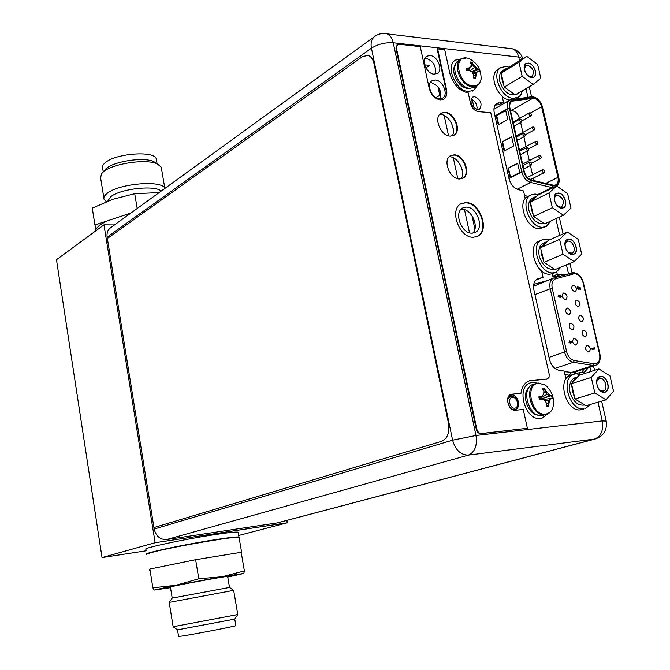<?xml version="1.0" encoding="UTF-8"?>
<svg xmlns="http://www.w3.org/2000/svg" width="670" height="670" viewBox="0 0 670 670"><rect width="100%" height="100%" fill="white"/><g stroke="black" fill="none" stroke-linecap="round" stroke-linejoin="round"><path stroke-width="1" d="M286.861 520.423L287.288 522.801L155.13 542.708L103.967 224.827L114.503 224.919M287.288 522.801L238.713 535.489M146.261 550.765L102.033 557.582L56.481 259.726L103.967 224.827M155.13 542.708L102.033 557.582M238.21 532.575L238.143 532.223C236.485 531.754 229.056 532.499 215.866 534.467C185.372 538.981 141.345 548.403 146.035 549.316M550.489 411.69L546.427 414.428C549.408 413.482 551.561 411.279 552.867 407.821C551.41 411.531 549.006 413.616 545.648 414.077C531.377 416.372 524.216 383.642 538.806 383.207L545.388 385.133L538.236 382.997L533.328 384.337C520.196 387.637 528.622 417.879 542.097 415.567L545.011 414.705C531.528 417.016 523.077 386.699 536.218 383.399L537.993 383.039M538.914 396.808L541.536 396.397L543.663 394.354L543.906 391.355L542.574 388.851L544.559 388.675L545.196 391.397L545.891 391.171L550.338 395.56L551.569 395.602L552.181 398.34L550.949 398.307L549.526 400.141L548.479 406.322L546.494 406.522L546.611 403.558L545.045 400.576L542.147 399.169L539.434 399.58L538.822 396.824L540.832 396.615L539.09 397.98M545.891 391.171L544.61 388.751M550.949 398.307L548.479 400.459L549.526 400.141M550.246 398.524L542.968 399.529M546.494 403.29L547.901 403.575L548.479 400.459L544.944 400.526M539.735 399.538L550.338 395.56M548.479 406.322L546.569 405.551M548.604 403.357L547.901 403.575L548.487 406.229M544.559 388.675L543.337 390.208M548.144 393.935L547.097 394.262L545.196 391.397L543.847 392.628M551.527 395.593L549.635 395.777L547.097 394.262L539.283 398.868M551.569 395.602L539.702 399.37M540.832 396.615L541.536 396.397M547.474 414.043L542.097 418.114L540.514 418.432C525.146 421.095 515.531 386.623 530.506 382.838L532.566 382.419L537.29 383.123M461.06 59.094L458.481 60.752C449.344 65.702 458.464 87.988 469.779 88.314L474.452 87.309L477.057 85.71L472.383 86.715C461.06 86.371 451.915 64.035 461.06 59.094L466.647 57.93L468.59 58.357L466.756 57.98C452.267 55.652 458.749 85.274 472.953 85.944C477.342 86.129 480.055 83.876 481.102 79.194L479.678 83.072L477.057 85.71M466.245 68.156L468.782 67.955L470.893 66.422L471.236 64.044L470.038 61.983L471.044 62.05L472.057 62.26L472.584 64.647L473.213 64.253L475.357 66.891L478.832 69.487L479.385 71.966L478.087 71.363L476.605 72.511L475.558 78.172L473.59 77.98L473.682 75.09L472.149 72.059L469.335 70.459L466.714 70.668L466.161 68.164L468.154 68.348L466.822 70.66M473.213 64.253L472.057 62.26M478.087 71.363L476.605 72.511M477.467 71.757L472.735 73.097M473.69 75.727L475.038 75.677L475.675 73.097L473.037 73.7M469.812 67.218L467.551 70.585M475.558 78.172L473.598 77.821M475.667 75.291L475.038 75.677L475.574 78.08M472.007 62.193L471.06 63.7M475.357 66.891L474.427 67.477L472.584 64.647L468.154 70.534M471.73 71.79L476.906 69.261L474.427 67.477L470.114 70.861M478.799 69.462L476.906 69.261L477.534 68.868M478.832 69.487L472.216 72.176M468.154 68.348L468.782 67.955M477.417 85.484L473.69 90.341L468.372 91.48C455.474 91.137 445.064 65.735 455.483 60.082L461.412 58.876M438.08 86.907L440.827 92.695M437.945 86.732L440.45 98.323M444.151 115.458L448.557 135.834M453.297 157.76L457.828 178.748M464.519 209.702L469.503 232.783M452.384 125.323L453.364 129.829M461.563 167.601L462.551 172.165M471.998 215.673L474.896 229.023M580.203 315.101L579.726 315.193C577.758 317.907 578.428 320.084 581.728 321.726L582.188 321.634C584.156 318.937 583.495 316.751 580.203 315.101M558.118 296.483L558.412 295.78L558.118 296.483L560.773 297.597M559.827 295.328L559.283 296.282M578.528 287.087L578.545 288.644L578.528 287.087L580.145 287.489L580.547 289.222L579.885 289.314L580.547 289.222M579.324 288.058L579.818 288.041L579.265 287.907L578.704 289.323L577.465 288.083L577.699 286.877L577.255 288.159L578.855 289.306M579.609 288.125L579.885 289.314M592.037 349.313L594.977 349.053L592.037 349.313L591.878 348.618L594.365 348.392L593.972 347.671L594.139 348.408M565.421 299.599L565.949 299.49C567.892 296.793 567.205 294.616 563.906 292.966L563.361 293.075C561.435 295.788 562.113 297.957 565.421 299.599M568.872 314.707L569.366 314.607C571.343 311.893 570.673 309.699 567.348 308.049L566.837 308.15C564.869 310.872 565.547 313.058 568.872 314.707M572.331 329.883L572.791 329.791C574.818 327.06 574.156 324.858 570.806 323.191L570.329 323.292C568.319 326.03 568.989 328.233 572.331 329.883M575.815 345.134L576.242 345.05C578.302 342.295 577.649 340.084 574.282 338.409L573.838 338.501C571.786 341.256 572.448 343.467 575.815 345.134M574.827 291.726L575.354 291.618C577.247 288.946 576.569 286.793 573.311 285.152L572.775 285.261C570.882 287.941 571.569 290.093 574.827 291.726M578.269 306.692L578.763 306.592C580.697 303.904 580.027 301.743 576.753 300.093L576.242 300.194C574.316 302.89 574.986 305.051 578.269 306.692M585.195 336.834L585.63 336.742C587.64 334.029 586.987 331.834 583.67 330.168L583.218 330.26C581.217 332.99 581.878 335.176 585.195 336.834M588.687 352.001L589.081 351.926C591.133 349.187 590.488 346.985 587.146 345.31L586.736 345.393C584.701 348.14 585.346 350.343 588.687 352.001M569.534 340.963L568.989 342.219L570.421 343.283M570.999 342.261L572.08 342.68L570.966 342.052L570.346 343.291L569.198 342.144L569.634 340.913L572.163 342.043L572.08 342.68M560.48 297.689L558.319 296.408M558.412 295.78L559.525 296.425L560.145 295.227L561.293 296.383L560.681 297.606M560.003 296.442L560.505 296.919L560.79 296.416L560.279 295.922L560.003 296.442M560.279 295.922L560.497 296.919M579.818 288.041L580.094 289.239M578.537 288.644L577.909 286.793M594.181 347.596L594.977 349.053M592.087 348.542L592.246 349.246M570.488 342.052L569.894 341.599L570.212 342.588L570.488 342.052L570.187 342.588M569.802 341.658L570.279 342.127M530.581 115.893L529.141 114.562L529.426 112.878L530.347 112.937L531.31 114.118L531.318 115.491L530.581 115.893M510.515 110.726L512.022 110.634C515.557 111.304 518.103 113.875 519.669 118.355M520.64 122.543L522.876 132.375M523.881 136.797L526.084 146.462M527.139 151.119L529.3 160.607M530.414 165.498L532.541 174.82M533.295 178.153L533.856 180.59M514.895 125.742L515.858 125.7L515.758 125.265M553.78 185.297L555.664 184.912C557.901 183.588 558.654 181.076 557.943 177.366L541.594 106.731C540.12 101.874 537.491 99.043 533.705 98.23L511.955 101.212C509.97 102.543 509.309 104.905 509.962 108.297L524.3 171.595C525.556 176.034 527.935 178.84 531.419 180.004L553.78 185.297M513.722 145.909L504.15 151.077L502.09 141.881L511.629 136.647L513.722 145.909M505.682 110.316L507.76 119.503L498.279 124.871L496.236 115.751L505.682 110.316M517.625 163.187L519.727 172.525L510.071 177.491L507.994 168.22L517.625 163.187M477.166 107.761L476.404 104.311M474.142 108.105L472.283 99.713M473.548 105.433L472.392 106.12M502.09 141.881L511.696 136.923M504.594 150.834L502.592 141.914M496.236 115.751L505.75 110.609M498.715 124.628L496.738 115.793M507.994 168.22L517.684 163.447M510.515 177.265L508.496 168.245M515.079 125.642L515.858 125.7M527.617 150.733L526.143 149.385L526.478 147.66L527.382 147.718L528.362 148.924L528.446 150.105L527.617 150.733M521.101 122.133L519.644 120.793L519.945 119.092L520.875 119.151L521.846 120.34L521.846 121.722L521.101 122.133M540.355 158.505L538.898 157.157L539.233 155.44L540.355 155.666L541.092 156.713L541.167 157.886L540.355 158.505M533.822 130.039L532.374 128.699L532.683 127.007L533.588 127.066L534.551 128.255L534.551 129.637L533.822 130.039M537.08 144.243L535.631 142.903L535.95 141.194L536.846 141.261L537.817 142.45L537.901 143.623L537.08 144.243M543.638 172.835L542.181 171.487L542.533 169.761L543.646 169.979L544.375 171.034L544.45 172.224L543.638 172.835M524.35 136.404L522.885 135.055L523.203 133.347L524.359 133.564L525.096 134.603L525.188 135.767L524.35 136.404M530.891 165.13L529.417 163.773L529.761 162.04L530.657 162.098L531.645 163.312L531.72 164.502L530.891 165.13M154.184 529.066L452.593 440.19L475.976 435.492C477.392 445.709 474.863 452.25 468.397 455.106C460.7 455.064 455.432 450.089 452.593 440.19L371.431 48.165C370.477 42.838 371.565 38.935 374.697 36.44L110.558 227.775C107.753 229.969 106.614 233.093 107.141 237.13L154.184 529.066C156.018 536.285 160.189 539.785 166.696 539.551L277.489 522.893L595.312 438.984L468.397 455.106L166.696 539.551M502.148 96.237L503.48 102.116L496.939 103.465C494.301 105.249 493.413 108.373 494.259 112.853L508.966 178.53C510.599 184.359 513.722 188.061 518.32 189.635L523.53 190.95L525.272 198.689M539.082 194.56L538.956 194.007L540.146 194.04M564.148 275.052L560.891 274.281L557.273 274.357L556.728 271.97M541.578 270.915L543.027 277.321L537.692 278.837C534.191 280.68 532.935 284.39 533.923 289.976L549.442 359.313C551.15 365.426 554.325 369.07 558.947 370.242L564.182 371.054L565.974 379.019M580.061 374.321L579.659 372.579L584.508 372.034L588.57 367.579M517.081 98.046L517.207 98.582M439.403 98.825L442.577 98.121C448.749 94.864 442.929 80.299 435.341 80.015L432.041 80.76C425.919 84.077 431.857 98.657 439.403 98.825M434.076 74.169L437.384 73.432C443.373 70.132 437.535 55.886 430.048 55.501L426.614 56.272C420.685 59.63 426.631 73.893 434.076 74.169M471.965 233.16L475.064 232.482C484.712 228.596 477.141 206.695 466.328 207.114L462.97 207.851C453.439 211.854 461.211 233.788 471.965 233.16M514.744 409.445L515.473 409.295C521.603 407.796 517.868 394.035 511.604 394.998L510.8 395.166C504.703 396.707 508.496 410.467 514.744 409.445M477.484 109.637L479.502 109.202C482.609 104.026 480.976 99.847 474.611 96.664L472.534 97.108C469.469 102.326 471.119 106.496 477.484 109.637M503.48 102.116L499.284 104.562L495.155 105.19M583.947 369.078L581.853 372.394M536.092 279.851L543.027 277.321M558.83 276.534L552.8 276.191L552.264 273.821M461.027 209.333L462.049 209.283C471.521 208.898 479.569 226.879 472.719 233.127M449.277 156.688L449.428 156.696C457.979 156.654 466.002 171.755 461.203 178.84M439.763 114.294L440.291 114.31C448.624 114.495 456.571 128.916 452.233 135.951M430.333 82.628L431.254 82.645C439.009 85.601 441.991 91.003 440.19 98.842M424.947 58.19L426.003 58.215C433.624 61.154 436.631 66.481 434.998 74.194M470.968 99.252C475.474 101.178 477.459 104.612 476.906 109.553M538.956 194.007L537.926 194.509M557.273 274.357L552.8 276.191M579.659 372.579L575.957 373.776M424.646 64.848L429.671 65.375L425.894 67.863M574.098 374.145L570.798 375.208C556.561 378.726 566.024 412.318 580.622 409.805L583.964 408.834C569.358 411.338 559.86 377.662 574.098 374.145L575.991 373.768L580.982 374.681M590.689 404.345L585.429 408.541M541.98 239.919L538.831 241.326C526.385 245.79 536.268 275.387 549.861 274.206L552.884 273.595L556.083 272.271L553.06 272.891C539.451 274.055 529.534 244.383 541.98 239.919L545.397 239.215L549.249 239.977M560.949 267.121L556.083 272.271M531.235 194.828L528.128 196.352C516.277 201.067 526.26 229.45 539.534 228.671L546.192 226.519L542.675 227.239C529.392 228.001 519.384 199.543 531.235 194.828L535.129 194.024L538.663 194.761M550.908 220.991L546.192 226.519M522.324 90.752L521.143 94.261L519.032 96.823L513.388 98.406C500.942 98.113 490.792 72.745 501.009 67.528L498.044 69.353C488.103 74.429 497.4 98.951 509.719 100.073M501.009 67.528L506.126 66.472L508.957 67.159L502.584 72.05L505.113 69.06L507.567 68.223M613.519 391.188L606.04 399.839L594.86 392.997L591.292 377.445L598.905 368.935L609.96 375.837L613.519 391.188M600.672 376.582L597.255 379.429C596.074 384.136 597.38 388.089 601.174 391.28L604.265 392.143C611.291 391.824 607.531 375.602 600.672 376.582M606.04 399.839L586.049 405.702L576.945 400.199L584.081 404.512M594.86 392.997L574.961 399.002L572.599 391.397L571.493 383.692L574.835 378.734L577.766 376.766L572.867 382.185M598.905 368.935L579.123 375.275L577.766 376.766L575.304 377.553C570.48 379.714 568.713 384.597 569.994 392.201C572.934 401.514 577.733 405.811 584.374 405.074L584.801 404.948M591.292 377.445L571.493 383.692M574.341 396.263L572.113 386.423M574.961 399.002L576.945 400.199M598.93 389.086L600.328 390.334L603.419 390.92C608.553 389.722 605.152 377.553 599.918 378.341L597.129 380.669L596.736 382.461M600.621 376.373L599.818 376.523C593.394 378.073 597.732 393.416 604.306 392.352L605.027 392.218C611.484 390.702 607.213 375.384 600.621 376.373M581.677 254.123L574.123 261.635L563.018 254.257L559.601 239.349L567.281 231.979L578.26 239.391L581.677 254.123M568.972 239.316L565.287 242.356C564.525 247.18 566.175 250.957 570.237 253.704L572.414 254.248C579.45 254.533 575.832 238.972 568.972 239.316M574.123 261.635L555.045 269.575L546 263.653L553.085 268.293M563.018 254.257L544.032 262.364L541.737 255.01L540.707 247.666L545.941 242.021L547.03 241.652L542.08 246.351M545.941 242.021L543.462 243.118C539.484 245.312 538.085 249.634 539.25 256.091C542.432 265.714 547.474 270.069 554.375 269.139M567.281 231.979L548.387 240.354L547.03 241.652M559.601 239.349L540.707 247.666M543.437 259.734L541.293 250.287M544.032 262.364L546 263.653M567.967 251.97L569.291 252.866L572.197 253.084C576.677 251.535 573.143 240.823 568.26 241.133L567.08 241.368L565.254 243.612L565.011 245.186M568.922 239.106L567.44 239.408C561.829 241.384 566.334 254.902 572.465 254.449L573.872 254.165C579.517 252.222 575.069 238.729 568.922 239.106M570.991 208.119L563.411 215.246L552.34 207.708L548.965 193.002L556.661 186.009L567.616 193.58L570.991 208.119M558.328 193.245L555.991 194.015L554.584 196.318C553.948 201.184 555.715 204.919 559.869 207.524L561.728 207.968C568.755 208.454 565.195 193.102 558.328 193.245M563.411 215.246L544.635 223.872L535.615 217.809L542.683 222.557M552.34 207.708L533.647 216.485L531.377 209.224L530.364 201.997L535.238 196.779L536.704 196.285L531.745 200.749M535.238 196.779L532.792 197.968C529.091 200.146 527.809 204.283 528.931 210.388C532.139 220.02 537.214 224.408 544.166 223.554M556.661 186.009L538.069 195.054L536.704 196.285M548.965 193.002L530.364 201.997M533.06 213.898L530.95 204.576M533.647 216.485L535.615 217.809M557.616 205.941L560.405 207.089L561.703 206.821C564.86 202.005 563.504 198.094 557.633 195.07L556.284 195.347L554.567 197.583L554.366 199.065M558.286 193.035L556.586 193.387C551.243 195.472 555.79 208.429 561.778 208.169L563.403 207.834C568.78 205.782 564.291 192.843 558.286 193.035M540.832 78.306L533.194 84.403L522.198 76.388L518.957 62.268L526.712 56.305L537.591 64.337L540.832 78.306M528.312 63.256L525.799 63.918L524.417 66.338C524.149 71.355 526.218 74.981 530.623 77.201L531.578 77.402C538.596 78.44 535.171 63.684 528.312 63.256M533.194 84.403L515.255 94.88L506.302 88.448L513.312 93.49M520.129 92.033L517.374 93.641M522.198 76.388L504.343 87.041L502.14 80.006L501.194 73.114L502.584 72.05M505.113 69.06L502.785 70.492C499.795 72.586 498.798 76.229 499.803 81.422C503.647 91.983 509.208 96.312 516.495 94.411L518.856 93.029M526.712 56.305L508.94 67.176M518.957 62.268L501.194 73.114M503.781 84.554L501.755 75.593M504.343 87.041L506.302 88.448M528.462 76.028L530.313 76.673L532.055 76.33C534.66 71.799 533.194 68.064 527.65 65.132L525.858 65.493L524.35 68.851M528.27 63.064L526.017 63.516C521.411 65.828 526.009 77.385 531.628 77.594L533.814 77.159C538.445 74.873 533.906 63.34 528.27 63.064M362.688 56.473L368.266 55.443C371.113 56.548 373.048 59.329 374.061 63.776L448.456 423.289C449.729 432.594 447.485 438.59 441.731 441.279L153.941 527.575L107.359 238.495L362.688 56.473M443.641 99.219C446.061 97.343 446.882 94.336 446.103 90.19L437.133 48.91L444.637 49.413L449.905 73.524C453.196 84.562 459.293 91.02 468.213 92.887L470.499 103.264C471.94 108.088 474.594 110.885 478.464 111.664L490.75 112.627L549.191 374.254L549.065 377.252L547.44 378.952L529.333 380.828C524.61 382.603 521.83 386.774 521 393.34L510.816 394.454M529.074 380.92L547.181 379.027M397.193 44.789L395.987 48.433L476.286 429.277C477.124 432.175 478.665 433.649 480.918 433.691L527.374 428.272L523.262 409.437L515.465 410.241C508.522 411.38 504.301 396.079 511.068 394.362L511.461 394.345M450.441 155.758L453.791 155.088C463.54 155.005 470.826 174.2 462.61 178.362M440.919 113.28L444.587 112.543C454.118 112.711 461.437 131.144 453.665 135.415M461.119 203.722L465.399 202.834C479.645 202.323 489.753 231.008 477.207 236.468M521 393.34L511.972 394.178M437.585 48.608L446.563 89.906C447.359 94.202 446.463 97.259 443.867 99.085L440.257 99.889C434.847 98.791 431.17 94.947 429.219 88.348L420.266 46.64L399.094 44.228L397.411 44.622L396.431 48.123L476.797 429.127C477.635 432.024 479.176 433.498 481.429 433.54L527.374 428.272M459.486 178.982L462.844 178.237C471.387 174.376 464.168 154.745 454.252 154.82L450.675 155.616C442.233 159.577 449.637 179.233 459.486 178.982M450.206 136.111L453.9 135.29C461.998 131.303 454.737 112.434 445.048 112.258L441.145 113.138C433.138 117.208 440.584 136.111 450.206 136.111M473.38 237.247L477.442 236.359C490.306 231.217 480.273 202.08 465.876 202.591L461.354 203.588C448.707 208.94 459.092 238.126 473.38 237.247M169.225 602.364L172.182 598.109L229.534 587.439L227.649 576.502M172.198 598.067L170.423 587.096L173.94 586.141C186.051 583.436 227.021 576.024 227.633 576.418M229.475 587.406L233.637 590.354L169.192 602.405M173.12 626.743L237.8 614.558M177.517 629.9L178.58 636.425L182.207 636.039C194.476 634.197 235.43 626.266 235.874 625.663L234.751 619.105L177.483 629.85L173.178 626.785M146.856 554.5C146.202 554.207 147.978 553.487 152.191 552.348C171.185 547.021 238.051 535.548 239.039 537.382L239.098 537.717M152.861 587.825L149.862 569.039L195.632 559.71L241.166 552.306L244.391 570.907L222.197 576.728L198.806 578.771L175.967 585.279L152.861 587.825L154.108 590.111M241.267 552.876L241.728 552.918L241.351 553.37M227.741 577.079L243.847 573.445L222.197 576.728L175.967 585.279L154.041 590.094L170.515 587.682M243.821 573.478L244.391 570.907M198.806 578.771L195.632 559.71M208.169 557.666L229.056 554.274M162.107 566.544L183.103 562.264M150.038 570.162L149.351 570.111L149.954 569.592M161.143 191.126C155.49 184.803 120.123 188.714 110.617 196.821L107.786 201.134M106.421 201.67L104.076 199.308C103.373 197.524 104.352 195.581 106.999 193.488C118.565 183.48 162.542 179.786 164.853 188.438L161.495 168.664M101.966 173.203L106.145 168.53C114.436 161.135 144.075 156.822 153.69 161.57L157.308 163.899C146.495 158.555 112.828 163.447 103.482 171.788L101.505 173.764L100.609 177.852L103.858 197.952M157.308 163.899L161.236 167.132M153.69 161.57L156.705 163.656M156.462 160.13L156.227 158.748C154.293 150.482 115.399 153.388 105.207 162.726C102.862 164.678 102.016 166.512 102.652 168.212L103.222 171.696M130.926 213.018L106.362 221.192L99.721 225.036L95.994 228.839L95.24 231.234M125.91 214.685L129.821 213.822M95.994 228.839L94.956 224.994L106.362 221.192M94.956 224.994L92.259 208.11L113.054 199.225L134.729 193.705L137.191 208.479M134.729 193.705L159.117 192.6M146.814 554.199L146.805 554.191C142.141 553.403 186.21 544.065 216.712 539.459C229.91 537.457 237.331 536.662 238.989 537.072L239.081 537.374M507.785 399.002L511.068 396.297M514.736 408.139C509.711 408.918 507.274 397.637 512.408 397.427C517.399 396.69 519.836 407.879 514.736 408.139M528.906 387.737C521.009 393.985 527.667 414.336 537.868 414.998M455.508 64.555C449.871 71.204 458.523 88.113 467.694 88.398L469.812 88.314M593.98 363.743L574.316 360.527C570.572 359.555 568.001 356.582 566.602 351.608L552.189 288.033C551.351 283.125 552.524 280.035 555.706 278.762L574.383 273.687C578.486 274.156 581.367 277.146 583.034 282.639L599.549 353.978C600.471 359.648 599.005 362.914 595.153 363.793L593.98 363.743L593.076 365.477L573.411 362.286C569.106 361.172 566.15 357.755 564.542 352.035L566.602 351.608M574.316 360.527L573.411 362.286L554.961 368.425M549.006 357.378L564.542 352.035L550.154 288.469C549.216 283.209 550.38 279.725 553.646 278.017L554.333 277.782L555.706 278.762M552.189 288.033L534.953 294.582M573.269 273.846L571.895 272.891L554.392 277.774M564.961 374.53L569.525 375.234L570.848 372.696L593.076 365.477L595.588 365.309L573.353 372.52L564.316 371.674M547.742 280.437L533.756 284.348M574.307 374.086L576.418 371.523M569.525 375.234L570.488 375.317M571.996 272.874L573.051 272.749M545.631 183.438L557.943 177.366M541.594 106.731L530.431 112.995M552.859 185.808L531.486 180.657C527.717 179.401 525.154 176.377 523.789 171.57L509.451 108.255C508.672 103.582 509.912 100.86 513.17 100.073L533.563 97.585C537.642 98.465 540.489 101.53 542.08 106.773L558.428 177.383C559.274 182.701 557.775 185.565 553.931 185.958L552.859 185.808L552.013 187.592L530.648 182.466C526.31 181.026 523.362 177.55 521.796 172.031L523.789 171.57M531.486 180.657L530.648 182.466L517.131 189.233M508.982 178.614L521.796 172.031L507.483 108.716C506.679 104.52 507.5 101.589 509.954 99.93L512.19 99.219L513.17 100.073M509.451 108.255L507.483 108.716L494.954 115.935M532.541 97.602L531.335 96.782M494.619 108.867L493.957 108.95M537.859 194.484L552.013 187.592L553.068 187.751M524.568 195.565L528.077 196.377M511.084 110.651L532.767 98.247M513.396 100.726L510.808 102.225M519.552 60.685L518.722 57.084L393.257 42.754C385.225 42.327 377.947 44.136 371.431 48.165L107.141 237.13M276.66 523.069L594.382 439.16C601.049 436.43 603.687 430.349 602.28 420.919L597.983 402.201M384.53 33.517L387.092 33.877C390.124 35.108 392.185 38.073 393.257 42.754L475.976 435.492L602.28 420.919L606.233 421.12M568.503 273.837L566.435 264.834M559.668 235.354L555.84 218.722M590.932 371.49L589.927 367.143M527.943 97.217L525.967 88.624M498.79 102.82L495.457 104.771M522.784 58.709L518.722 57.084C517.625 52.729 515.506 49.957 512.357 48.768L509.451 48.424M556.418 276.115L560.891 274.281M538.337 278.62L537.089 279.139M435.994 97.669L439.796 95.291M481.429 433.54L480.918 433.691M476.286 429.277L476.797 429.127M396.431 48.123L395.987 48.433M446.103 90.19L446.563 89.906M546.419 379.228L546.929 379.061M531.62 380.367L531.109 380.535M238.143 532.223L239.064 537.507M508.538 397.017L511.285 396.263C518.136 395.819 519.87 408.717 516.143 409.018M552.867 407.821C554.794 398.868 552.298 391.314 545.388 385.133M542.097 418.114L540.548 418.566M530.506 382.838L528.973 383.341M481.102 79.194C481.303 69.513 477.132 62.57 468.59 58.357M473.69 90.341L472.3 91.187M455.483 60.082L454.118 60.97M533.546 286.257L554.333 277.782L573.453 272.69C578.16 273.184 581.476 276.517 583.394 282.69L599.91 353.995C600.881 359.924 599.441 363.693 595.588 365.309M529.426 112.878L513.078 122.057M531.017 115.801L521.972 120.851M493.932 109.26L509.954 99.93L531.561 96.756L529.241 86.715M557.03 186.26C558.981 184.233 559.567 181.31 558.788 177.483L542.449 106.907C540.673 101.137 537.491 97.761 532.91 96.773L531.561 96.756M526.478 147.66L519.694 151.269M528.027 150.649L520.456 154.653M519.945 119.092L513.254 122.836M521.545 122.041L514.024 126.228M539.233 155.44L522.6 164.091M540.749 158.43L531.586 163.162M532.683 127.007L516.235 136.01M534.25 129.947L525.18 134.879M535.95 141.194L519.409 150.021M537.491 144.159L528.387 148.991M542.533 169.761L527.365 177.433M544.023 172.76L530.347 179.635M523.203 133.347L516.469 137.023M524.778 136.311L517.232 140.415M529.761 162.04L522.935 165.582M531.293 165.046L523.697 168.957M595.312 438.984C603.863 435.86 607.472 429.788 606.149 420.768L601.627 401.129M594.533 370.334L593.528 365.971M572.088 272.841L569.91 263.385M563.11 233.83L559.266 217.147M522.793 58.7C521.067 53.508 517.592 50.191 512.357 48.768L387.092 33.877C382.612 32.947 378.475 33.81 374.697 36.44M518.153 97.426L515.875 98.75M600.328 390.334L601.174 391.28M597.129 380.669L597.255 379.429M569.291 252.866L570.237 253.704M565.254 243.612L565.287 242.356M558.881 206.728L559.869 207.524M554.567 197.583L554.584 196.318M529.526 76.514L530.623 77.201M524.468 67.653L524.417 66.338M397.411 44.622L396.967 44.932M547.44 378.952L546.929 379.12M237.816 614.608L233.662 590.354M173.145 626.735L169.217 602.405M234.718 619.122L237.783 614.616M241.728 552.918L239.039 537.382M156.227 158.748L157.073 163.748"/></g></svg>
